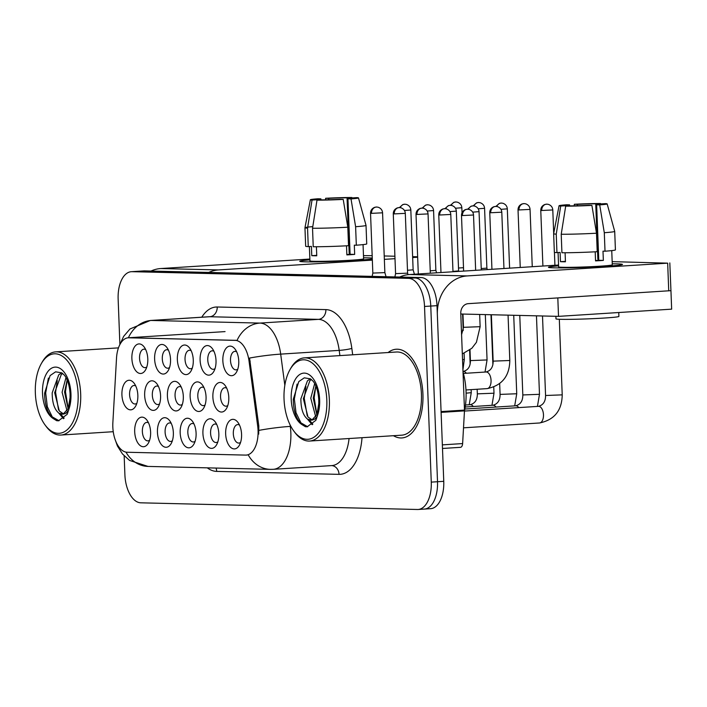 <?xml version="1.0" encoding="UTF-8"?>
<svg xmlns="http://www.w3.org/2000/svg" width="707" height="707" viewBox="0 0 707 707"><rect width="100%" height="100%" fill="white"/><g stroke="black" fill="none" stroke-linecap="round" stroke-linejoin="round"><path stroke-width="1.06" d="M154.621 359.068A14.812 7.936 86.4 0 1 158.501 345.953A14.812 7.936 86.4 0 1 166.879 347.508A14.812 7.936 86.4 0 1 170.537 359.448A14.812 7.936 86.4 0 1 168.337 370.362A14.812 7.936 86.4 0 1 159.87 372.704A14.812 7.936 86.4 0 1 154.621 359.068M168.452 350.204A9.262 4.958 -93.6 0 0 166.675 349.718A9.262 4.958 -93.6 0 0 162.292 358.838A9.262 4.958 -93.6 0 0 167.851 368.206A9.262 4.958 -93.6 0 0 169.556 367.499M177.36 359.616A14.812 7.936 86.4 0 1 181.239 346.501A14.812 7.936 86.4 0 1 189.617 348.065A14.812 7.936 86.4 0 1 193.276 359.996A14.812 7.936 86.4 0 1 191.076 370.91A14.812 7.936 86.4 0 1 182.609 373.252A14.812 7.936 86.4 0 1 177.36 359.616M191.199 350.752A9.262 4.958 -93.6 0 0 189.414 350.265A9.262 4.958 -93.6 0 0 185.031 359.386A9.262 4.958 -93.6 0 0 190.59 368.754A9.262 4.958 -93.6 0 0 192.295 368.047M200.108 360.163A14.812 7.936 86.4 0 1 203.987 347.049A14.812 7.936 86.4 0 1 212.356 348.613A14.812 7.936 86.4 0 1 216.015 360.552A14.812 7.936 86.4 0 1 213.814 371.467A14.812 7.936 86.4 0 1 205.348 373.8A14.812 7.936 86.4 0 1 200.108 360.163M213.938 351.299A9.262 4.958 -93.6 0 0 212.153 350.813A9.262 4.958 -93.6 0 0 207.77 359.934A9.262 4.958 -93.6 0 0 213.328 369.301A9.262 4.958 -93.6 0 0 215.034 368.594M222.846 360.711A14.812 7.936 86.4 0 1 226.726 347.597A14.812 7.936 86.4 0 1 235.104 349.161A14.812 7.936 86.4 0 1 238.763 361.1A14.812 7.936 86.4 0 1 236.553 372.015A14.812 7.936 86.4 0 1 228.087 374.348A14.812 7.936 86.4 0 1 222.846 360.711M236.677 351.847A9.262 4.958 -93.6 0 0 234.892 351.37A9.262 4.958 -93.6 0 0 230.509 360.49A9.262 4.958 -93.6 0 0 236.067 369.849A9.262 4.958 -93.6 0 0 237.782 369.142M131.882 358.52A14.812 7.936 86.4 0 1 135.762 345.405A14.812 7.936 86.4 0 1 144.14 346.96A14.812 7.936 86.4 0 1 147.798 358.9A14.812 7.936 86.4 0 1 145.598 369.814A14.812 7.936 86.4 0 1 137.131 372.147A14.812 7.936 86.4 0 1 131.882 358.52M145.713 349.656A9.262 4.958 -93.6 0 0 143.936 349.17A9.262 4.958 -93.6 0 0 139.553 358.29A9.262 4.958 -93.6 0 0 145.112 367.649A9.262 4.958 -93.6 0 0 146.817 366.951M144.661 395.407A14.812 7.936 86.4 0 1 148.541 382.293A14.812 7.936 86.4 0 1 156.919 383.848A14.812 7.936 86.4 0 1 160.577 395.787A14.812 7.936 86.4 0 1 158.377 406.702A14.812 7.936 86.4 0 1 149.911 409.035A14.812 7.936 86.4 0 1 144.661 395.407M158.492 386.535A9.262 4.958 -93.6 0 0 156.707 386.057A9.262 4.958 -93.6 0 0 152.323 395.178A9.262 4.958 -93.6 0 0 157.891 404.537A9.262 4.958 -93.6 0 0 159.596 403.838M167.4 395.955A14.812 7.936 86.4 0 1 171.28 382.841A14.812 7.936 86.4 0 1 179.658 384.396A14.812 7.936 86.4 0 1 183.316 396.335A14.812 7.936 86.4 0 1 181.116 407.25A14.812 7.936 86.4 0 1 172.649 409.583A14.812 7.936 86.4 0 1 167.4 395.955M181.231 387.091A9.262 4.958 -93.6 0 0 179.454 386.605A9.262 4.958 -93.6 0 0 175.062 395.726A9.262 4.958 -93.6 0 0 180.63 405.084A9.262 4.958 -93.6 0 0 182.335 404.386M190.139 396.503A14.812 7.936 86.4 0 1 194.018 383.388A14.812 7.936 86.4 0 1 202.396 384.944A14.812 7.936 86.4 0 1 206.055 396.883A14.812 7.936 86.4 0 1 203.855 407.798A14.812 7.936 86.4 0 1 195.388 410.131A14.812 7.936 86.4 0 1 190.139 396.503M203.97 387.639A9.262 4.958 -93.6 0 0 202.193 387.153A9.262 4.958 -93.6 0 0 197.81 396.274A9.262 4.958 -93.6 0 0 203.369 405.632A9.262 4.958 -93.6 0 0 205.074 404.934M212.878 397.051A14.812 7.936 86.4 0 1 216.757 383.936A14.812 7.936 86.4 0 1 225.135 385.492A14.812 7.936 86.4 0 1 228.794 397.431A14.812 7.936 86.4 0 1 226.593 408.346A14.812 7.936 86.4 0 1 218.127 410.687A14.812 7.936 86.4 0 1 212.878 397.051M226.708 388.187A9.262 4.958 -93.6 0 0 224.932 387.701A9.262 4.958 -93.6 0 0 220.549 396.821A9.262 4.958 -93.6 0 0 226.107 406.189A9.262 4.958 -93.6 0 0 227.813 405.482M121.922 394.86A14.812 7.936 86.4 0 1 125.802 381.745A14.812 7.936 86.4 0 1 134.18 383.3A14.812 7.936 86.4 0 1 137.838 395.24A14.812 7.936 86.4 0 1 135.638 406.154A14.812 7.936 86.4 0 1 127.163 408.487A14.812 7.936 86.4 0 1 121.922 394.86M135.753 385.987A9.262 4.958 -93.6 0 0 133.968 385.509A9.262 4.958 -93.6 0 0 129.584 394.63A9.262 4.958 -93.6 0 0 135.152 403.989A9.262 4.958 -93.6 0 0 136.858 403.29M157.44 432.295A14.812 7.936 86.4 0 1 161.32 419.18A14.812 7.936 86.4 0 1 169.698 420.736A14.812 7.936 86.4 0 1 173.356 432.675A14.812 7.936 86.4 0 1 171.147 443.589A14.812 7.936 86.4 0 1 162.681 445.923A14.812 7.936 86.4 0 1 157.44 432.295M171.271 423.422A9.262 4.958 -93.6 0 0 169.486 422.945A9.262 4.958 -93.6 0 0 165.102 432.065A9.262 4.958 -93.6 0 0 170.661 441.424A9.262 4.958 -93.6 0 0 172.375 440.726M180.179 432.843A14.812 7.936 86.4 0 1 184.059 419.728A14.812 7.936 86.4 0 1 192.437 421.284A14.812 7.936 86.4 0 1 196.095 433.223A14.812 7.936 86.4 0 1 193.895 444.137A14.812 7.936 86.4 0 1 185.42 446.471A14.812 7.936 86.4 0 1 180.179 432.843M194.01 423.97A9.262 4.958 -93.6 0 0 192.224 423.493A9.262 4.958 -93.6 0 0 187.841 432.613A9.262 4.958 -93.6 0 0 193.409 441.972A9.262 4.958 -93.6 0 0 195.114 441.274M202.918 433.391A14.812 7.936 86.4 0 1 206.798 420.276A14.812 7.936 86.4 0 1 215.175 421.832A14.812 7.936 86.4 0 1 218.834 433.771A14.812 7.936 86.4 0 1 216.634 444.685A14.812 7.936 86.4 0 1 208.158 447.018A14.812 7.936 86.4 0 1 202.918 433.391M216.749 424.518A9.262 4.958 -93.6 0 0 214.963 424.041A9.262 4.958 -93.6 0 0 210.58 433.161A9.262 4.958 -93.6 0 0 216.148 442.52A9.262 4.958 -93.6 0 0 217.853 441.822M225.657 433.939A14.812 7.936 86.4 0 1 229.536 420.824A14.812 7.936 86.4 0 1 237.914 422.379A14.812 7.936 86.4 0 1 241.573 434.319A14.812 7.936 86.4 0 1 239.373 445.233A14.812 7.936 86.4 0 1 230.906 447.566A14.812 7.936 86.4 0 1 225.657 433.939M239.487 425.075A9.262 4.958 -93.6 0 0 237.702 424.589A9.262 4.958 -93.6 0 0 233.319 433.709A9.262 4.958 -93.6 0 0 238.886 443.068A9.262 4.958 -93.6 0 0 240.592 442.37M134.692 431.738A14.812 7.936 86.4 0 1 138.581 418.624A14.812 7.936 86.4 0 1 146.95 420.188A14.812 7.936 86.4 0 1 150.609 432.127A14.812 7.936 86.4 0 1 148.408 443.042A14.812 7.936 86.4 0 1 139.942 445.375A14.812 7.936 86.4 0 1 134.692 431.738M148.532 422.874A9.262 4.958 -93.6 0 0 146.747 422.397A9.262 4.958 -93.6 0 0 142.363 431.517A9.262 4.958 -93.6 0 0 147.922 440.876A9.262 4.958 -93.6 0 0 149.628 440.169M257.693 426.127A25.001 13.398 86.4 0 1 258.064 430.466A25.001 13.398 86.4 0 1 246.222 455.096A25.001 13.398 86.4 0 1 245.594 455.105L127.216 452.25A25.001 13.398 86.4 0 1 112.864 422.636L116.522 358.069A25.001 13.398 86.4 0 1 128.32 337.769A25.001 13.398 86.4 0 1 128.948 337.76L235.051 340.314A25.001 13.398 86.4 0 1 249.067 361.268L257.693 426.127L258.824 426.056L258.682 434.125M422.927 394.161A44.444 23.817 -93.6 0 0 396.22 349.231A44.444 23.817 -93.6 0 0 388.125 352.537A44.444 23.817 -93.6 0 1 396.22 349.231A44.444 23.817 -93.6 0 1 422.927 394.161A44.444 23.817 -93.6 0 1 401.876 437.942A44.444 23.817 -93.6 0 0 422.927 394.161M125.97 452.118A32.407 27.334 91.4 0 0 147.993 466.417L270.348 469.368A32.407 27.334 -88.6 0 1 248.201 454.84L246.354 455.061M423.661 509.093A27.776 14.882 -93.6 0 0 424.359 509.084L430.598 508.687A27.776 14.882 -93.6 0 0 443.757 481.326L437.006 305.663A27.776 14.882 -93.6 0 0 421.019 277.559L144.484 270.887L138.236 271.285A27.776 14.882 -93.6 0 0 137.538 271.302A27.776 14.882 -93.6 0 1 138.236 271.285L414.779 277.957L138.236 271.285L131.997 271.682A27.776 14.882 -93.6 0 0 131.299 271.7A27.776 14.882 -93.6 0 0 118.14 299.061L119.881 344.221M437.006 305.663L430.766 306.06A27.776 14.882 -93.6 0 0 414.779 277.957A27.776 14.882 -93.6 0 1 430.766 306.06L437.518 481.723L430.766 306.06L424.527 306.458A27.776 14.882 -93.6 0 0 408.54 278.355L131.997 271.682M424.359 509.084A27.776 14.882 -93.6 0 0 437.518 481.723A27.776 14.882 -93.6 0 1 424.359 509.084L418.12 509.482A27.776 14.882 -93.6 0 0 431.27 482.121L424.527 306.458M128.374 337.796L237.048 340.421A32.407 27.334 91.4 0 1 259.92 323.09A37.038 19.849 86.4 0 1 280.688 354.119A32.407 3.473 172.4 0 0 249.553 358.051L258.824 426.056M393.428 435.698A44.444 23.817 -93.6 0 0 401.876 437.942A44.444 23.817 -93.6 0 1 393.428 435.698M124.167 455.856L124.892 474.724A27.776 14.882 -93.6 0 0 140.879 502.818L417.413 509.491A27.776 14.882 -93.6 0 0 418.12 509.482M144.484 270.887A27.776 14.882 -93.6 0 0 143.777 270.905L131.299 271.7M458.498 268.024L463.5 267.697M407.488 270.277L413.127 269.818L414.417 274.228M371.484 213.355L382.567 212.807C382.354 210.085 380.887 208.229 378.174 207.239L376.698 207.018A6.018 5.073 -88.6 0 0 376.318 207.027A6.018 5.073 91.4 0 0 371.484 213.355L370.539 213.267L372.836 273.079L384.864 272.619L386.057 276.72M481.237 268.572L486.876 268.112L487.3 269.579M430.236 270.825L435.865 270.366L436.581 272.814M452.975 271.373L458.613 270.914L458.746 271.4M394.886 276.932L395.575 273.627L407.603 273.167L408.045 274.67M616.663 263.87A37.038 1.476 177.8 0 1 622.381 264.542A37.038 1.476 177.8 0 1 594.614 266.937A37.038 1.476 177.8 0 1 554.244 267.847A37.038 1.476 177.8 0 1 548.535 267.379A37.038 1.476 177.8 0 1 558.583 265.876A37.038 1.476 177.8 0 0 548.446 267.281A37.038 1.476 177.8 0 0 554.244 267.847A37.038 1.476 177.8 0 0 595.842 266.875A37.038 1.476 177.8 0 0 622.469 264.436A37.038 1.476 177.8 0 0 616.663 263.87A37.038 1.476 177.8 0 0 612.253 263.808A37.038 1.476 177.8 0 1 616.663 263.87M441.071 412.375A4.631 2.483 -93.6 0 0 441.08 411.58L437.359 314.907A37.038 31.241 -88.6 0 1 467.15 275.933L667.673 263.154L612.165 261.643M399.702 277.047A37.038 31.241 -88.6 0 1 409.459 274.537L558.548 265.037M669.812 262.916L670.943 290.657L468.22 303.665A9.262 7.812 91.4 0 0 460.77 313.413L464.481 410.087A4.631 2.483 86.4 0 1 464.472 410.882L462.625 443.572A4.631 2.483 86.4 0 1 460.443 447.337A4.631 2.483 86.4 0 1 460.328 447.337L442.494 448.468L460.443 447.337M367.976 257.869A37.038 1.476 177.8 0 1 372.262 258.073A37.038 1.476 177.8 0 0 367.976 257.869A37.038 1.476 177.8 0 0 363.566 257.808A37.038 1.476 177.8 0 1 367.976 257.869M372.289 258.903A37.038 1.476 177.8 0 1 341.985 261.113A37.038 1.476 177.8 0 1 305.557 261.846A37.038 1.476 177.8 0 1 299.848 261.378A37.038 1.476 177.8 0 1 309.896 259.876A37.038 1.476 177.8 0 0 299.759 261.281A37.038 1.476 177.8 0 0 305.557 261.846A37.038 1.476 177.8 0 0 341.985 261.113A37.038 1.476 177.8 0 0 372.289 258.903M208.715 272.442A37.038 31.241 -88.6 0 1 218.463 269.933L372.342 260.123M151.015 271.046A37.038 31.241 -88.6 0 1 160.772 268.536L309.86 259.036M384.352 259.354L395.001 258.682M412.658 257.551L417.66 257.233M363.478 255.642L372.165 255.678M384.228 255.969L394.904 256.226M412.623 256.65L417.643 256.774M464.472 410.988A46.3 24.807 -93.6 0 0 466.054 391.501A46.3 24.807 -93.6 0 0 463.023 372.094M293.873 431.129L294.89 432.498A41.669 22.324 -93.6 0 0 309.631 441.044L401.7 435.176A41.669 22.324 -93.6 0 0 421.434 394.126A41.669 22.324 -93.6 0 0 396.397 352.006L304.337 357.875A41.669 22.324 -93.6 0 0 290.798 368.223L289.95 369.708A39.813 21.334 -93.6 0 0 284.037 399.04A39.813 21.334 -93.6 0 0 293.873 431.129A39.813 21.334 -93.6 0 0 316.382 435.318A39.813 21.334 -93.6 0 0 326.811 400.074A39.813 21.334 -93.6 0 0 312.715 363.433A39.813 21.334 -93.6 0 0 289.95 369.708M309.631 441.044A41.669 22.324 -93.6 0 0 329.365 400.003A41.669 22.324 -93.6 0 0 304.337 357.875M318.751 403.741L318.777 399.817C318.009 387.869 314.102 382.213 312.901 381.02L310.461 378.846L304.293 377.83L298.778 381.594L293.299 399.208C293.325 410.767 296.206 419.216 301.942 424.58L305.389 426.71L307.156 426.798L315.852 420.329L317.673 414.974L318.751 403.724L316.957 414.549L311.84 420.082L307.686 419.224C303.188 415.743 300.917 408.955 300.873 398.863L307.448 380.79L310.364 378.793M315.729 416.909L310.78 398.227L314.659 383.618M316.833 414.841L313.254 398.068L315.835 385.995M312.247 419.958L308.013 417.042L303.347 398.704L309.922 380.631L311.354 379.465M316.595 418.526L311.593 420.144A20.936 11.215 -93.6 0 0 317.284 416.441M312.194 424.721L307.395 419.021M307.713 426.745L300.943 422.866L296.021 412.702L294.351 398.978L297.081 384.087M312.821 424.182L309.242 419.993M307.245 415.981L304.266 398.341L305.945 386.579M316.895 414.7L314.173 397.714L315.835 386.004M45.186 425.128L46.202 426.498A41.669 22.324 -93.6 0 0 60.952 435.044A41.669 22.324 -93.6 0 0 80.678 394.002A41.669 22.324 -93.6 0 0 55.65 351.874A41.669 22.324 -93.6 0 0 42.111 362.223L41.271 363.707A39.813 21.334 -93.6 0 0 35.35 393.039A39.813 21.334 -93.6 0 0 45.186 425.128A39.813 21.334 -93.6 0 0 67.695 429.317A39.813 21.334 -93.6 0 0 78.124 394.073A39.813 21.334 -93.6 0 0 64.028 357.433A39.813 21.334 -93.6 0 0 41.271 363.707M70.064 397.741L70.09 393.817C69.321 381.868 65.415 376.212 64.213 375.019L61.774 372.845L55.606 371.829L50.091 375.594L44.612 393.207C44.638 404.766 47.519 413.215 53.264 418.579L56.701 420.709L58.478 420.798L67.165 414.329L68.986 408.973L70.064 397.723L68.27 408.549L63.153 414.081L58.999 413.224C54.501 409.742 52.23 402.955 52.185 392.862L58.761 374.79L61.677 372.792M67.041 410.908L62.092 392.226L65.972 377.618M68.146 408.84L64.567 392.067L67.147 379.995L65.486 391.713L68.208 408.699M63.568 413.957L59.326 411.041L54.66 392.703L61.235 374.63L62.667 373.464M67.907 412.526L62.905 414.143A20.936 11.215 -93.6 0 0 68.597 410.44M63.506 418.721L58.708 413.021M59.026 420.745L52.256 416.865L47.334 406.702L45.672 392.977L48.394 378.086M64.134 418.182L60.555 413.993M58.557 409.98L55.579 392.341L57.258 380.578M670.943 290.657L671.65 309.153L558.521 316.365L460.796 314.005M558.521 316.365L557.814 297.956M600.72 204.385L600.703 203.934A18.523 0.734 177.8 0 1 601.613 204.129A18.523 0.734 177.8 0 1 596.646 204.818L598.776 260.291A18.523 0.734 -2.2 0 1 595.533 260.53M596.496 233.213L591.9 205.392L588.843 205.322A18.523 0.734 177.8 0 1 570.487 205.861L565.688 206.161L561.217 234.256L561.924 252.744A30.56 1.22 177.8 0 0 597.212 251.701L596.496 233.213A30.56 1.22 177.8 0 1 561.217 234.256M611.741 250.614L612.289 264.825A26.857 1.069 177.8 0 1 592.987 266.592A26.857 1.069 177.8 0 1 562.825 267.299A26.857 1.069 177.8 0 1 558.618 266.884L558.07 252.558M565.096 252.752L565.441 261.793A26.857 1.069 177.8 0 1 562.613 261.749A26.857 1.069 177.8 0 1 560.465 261.67L560.112 252.426L556.948 252.629A30.56 1.22 177.8 0 1 554.35 252.24L553.643 233.743A30.56 1.22 177.8 0 1 553.643 233.734A30.56 1.22 177.8 0 0 556.241 234.132L556.948 252.629M618.758 312.521L618.899 316.418A31.479 1.255 177.8 0 1 596.275 318.495A31.479 1.255 177.8 0 1 560.916 319.325A31.479 1.255 177.8 0 1 555.985 318.839L555.888 316.294M591.9 205.392A24.073 0.954 177.8 0 1 565.688 206.161M565.565 206.965L565.512 205.737L560.713 206.046L556.241 234.132M560.713 206.046A24.073 0.954 177.8 0 1 559.051 205.755A24.073 0.954 177.8 0 1 566.519 204.783L569.577 204.853L569.621 205.914M577.433 205.755L577.38 204.358L574.323 204.279L574.181 205.825M574.323 204.279A24.073 0.954 177.8 0 1 600.535 203.51L595.736 203.81L597.866 259.283A18.523 0.734 -2.2 0 1 598.732 259.283M600.72 204.288L600.535 203.51M565.512 205.737A18.523 0.734 177.8 0 1 564.601 205.551A18.523 0.734 177.8 0 1 569.577 204.853M577.38 204.358A18.523 0.734 177.8 0 1 595.736 203.81M595.197 251.816L595.55 260.901A26.857 1.069 177.8 0 0 603.354 260.406L602.991 251.162L605.015 251.206L604.299 232.718L599.704 204.897L596.646 204.818M600.703 203.934L605.501 203.625A24.073 0.954 177.8 0 1 607.163 203.899L614.71 231.392A30.56 1.22 177.8 0 1 614.71 231.401L615.417 249.889A30.56 1.22 177.8 0 1 605.015 251.206M614.71 231.401A30.56 1.22 177.8 0 1 604.299 232.718M607.163 203.899A24.073 0.954 177.8 0 1 599.704 204.897M598.732 259.23L597.866 259.283M603.354 260.406L598.776 260.291M565.423 261.351L560.465 261.67M352.042 198.384L352.024 197.933A18.523 0.734 177.8 0 1 352.926 198.128A18.523 0.734 177.8 0 1 347.959 198.817L350.089 254.29A18.523 0.734 -2.2 0 1 346.845 254.529M347.809 227.212L343.213 199.392L340.155 199.321A18.523 0.734 177.8 0 1 321.8 199.86L317.001 200.161L312.529 228.255L313.236 246.743A30.56 1.22 177.8 0 0 348.524 245.7L347.809 227.212A30.56 1.22 177.8 0 1 312.529 228.255M363.053 244.613L363.601 258.824A26.857 1.069 177.8 0 1 344.3 260.591A26.857 1.069 177.8 0 1 314.138 261.298A26.857 1.069 177.8 0 1 309.931 260.883L309.383 246.557M316.409 246.752L316.754 255.793A26.857 1.069 177.8 0 1 313.926 255.748A26.857 1.069 177.8 0 1 311.778 255.669L311.425 246.425L308.261 246.628A30.56 1.22 177.8 0 1 305.663 246.239L304.956 227.742A30.56 1.22 177.8 0 1 304.956 227.734A30.56 1.22 177.8 0 1 312.786 226.629M316.877 200.965L316.824 199.736L312.034 200.046L307.554 228.131L308.261 246.628M307.554 228.131A30.56 1.22 177.8 0 1 304.956 227.742L310.364 199.754A24.073 0.954 177.8 0 1 317.832 198.782L320.89 198.853L320.934 199.913M343.213 199.392A24.073 0.954 177.8 0 1 317.001 200.161M312.034 200.046A24.073 0.954 177.8 0 1 310.364 199.754M328.746 199.754L328.693 198.358L325.635 198.278L325.494 199.825M325.635 198.278A24.073 0.954 177.8 0 1 351.847 197.509L347.049 197.81L349.178 253.283A18.523 0.734 -2.2 0 1 350.053 253.283M352.033 198.287L351.847 197.509M316.824 199.736A18.523 0.734 177.8 0 1 315.923 199.551A18.523 0.734 177.8 0 1 320.89 198.853M328.693 198.358A18.523 0.734 177.8 0 1 347.049 197.81M346.51 245.815L346.863 254.9A26.857 1.069 177.8 0 0 354.667 254.405L354.313 245.161L356.328 245.205L355.612 226.717L351.017 198.897L347.959 198.817M352.024 197.933L356.814 197.624A24.073 0.954 177.8 0 1 358.484 197.907L366.023 225.392A30.56 1.22 177.8 0 1 366.023 225.4L366.73 243.888A30.56 1.22 177.8 0 1 356.328 245.205M366.023 225.4A30.56 1.22 177.8 0 1 355.612 226.717M358.484 197.907A24.073 0.954 177.8 0 1 351.017 198.897M350.045 253.23L349.178 253.283M354.667 254.405L350.089 254.29M316.736 255.351L311.778 255.669M128.948 337.76L129.717 337.707M235.051 340.314L235.811 340.27M249.067 361.268L250.198 361.189M362.011 437.704A46.3 24.807 86.4 0 1 339.042 474.353L216.696 471.401A9.262 7.812 91.4 0 0 216.024 468.061M216.696 471.401A46.3 24.807 86.4 0 1 207.301 467.848M290.091 424.863L290.294 426.401A37.038 19.849 86.4 0 1 290.842 432.834A37.038 19.849 86.4 0 1 273.309 469.315L331.822 465.586A37.038 19.849 -93.6 0 0 349.064 438.526M258.992 430.36A32.407 3.473 172.4 0 1 290.294 426.401L290.86 426.365M128.391 337.769A32.407 27.334 -88.6 0 1 151.245 320.465L259.92 323.09L318.433 319.361L209.767 316.736A37.038 19.849 -93.6 0 0 208.83 316.754L150.308 320.483A37.038 19.849 86.4 0 1 151.245 320.465L209.767 316.736A9.262 7.812 91.4 0 0 217.208 306.997L325.883 309.613A46.3 24.807 86.4 0 1 351.839 348.41L352.687 354.79M339.899 355.612L339.201 350.389L280.688 354.119L284.833 385.306M201.778 317.204A46.3 24.807 86.4 0 1 217.208 306.997M431.27 482.121L443.757 481.326M408.54 278.355L421.019 277.559M351.839 348.41A9.262 0.99 -7.6 0 1 339.201 350.389A37.038 19.849 -93.6 0 0 318.433 319.361A9.262 7.812 91.4 0 0 325.883 309.613M339.042 474.353A9.262 7.812 91.4 0 0 331.627 465.595M455.458 208.238L461.839 207.752C461.627 205.03 460.16 203.174 457.447 202.184L455.971 201.963A6.018 5.073 -88.6 0 0 455.591 201.972A6.018 5.073 91.4 0 0 451.26 205.392M466.099 393.163L471.26 392.659L469.218 404.766M404.448 210.483L410.829 210.006C410.617 207.284 409.159 205.428 406.437 204.438L404.961 204.217A6.018 5.073 -88.6 0 0 404.59 204.226A6.018 5.073 91.4 0 0 400.25 207.637M478.197 208.786L484.578 208.3C484.366 205.578 482.899 203.722 480.186 202.732L478.71 202.511A6.018 5.073 -88.6 0 0 478.33 202.52A6.018 5.073 91.4 0 0 473.999 205.94M465.48 405.005L470.243 404.696C475.016 403.405 477.384 399.791 477.34 393.852L493.999 393.207L491.957 405.314M470.243 404.696A8.334 4.463 86.4 0 1 470.738 404.722A8.334 4.463 86.4 0 1 473.266 406.507M500.936 209.334L507.317 208.848C507.105 206.126 505.638 204.27 502.924 203.28L501.449 203.059A6.018 5.073 -88.6 0 0 501.069 203.068A6.018 5.073 91.4 0 0 496.738 206.488M465.197 407.02L492.982 405.244C497.755 403.953 500.123 400.339 500.079 394.4L516.737 393.755L514.696 405.862M492.982 405.244A8.334 4.463 86.4 0 1 493.477 405.27A8.334 4.463 86.4 0 1 496.005 407.055M518.973 209.952L530.056 209.396C529.843 206.674 528.385 204.818 525.663 203.828L524.187 203.607A6.018 5.073 -88.6 0 0 523.807 203.616A6.018 5.073 91.4 0 0 518.973 209.952L518.028 209.855L520.246 267.476M464.861 409.035L515.721 405.8C520.502 404.501 522.862 400.887 522.818 394.948L539.476 394.312L537.435 406.41M515.721 405.8A8.334 4.463 86.4 0 1 516.216 405.818A8.334 4.463 86.4 0 1 518.744 407.603M541.712 210.5L552.794 209.944C552.582 207.222 551.124 205.366 548.402 204.376L546.926 204.155A6.018 5.073 -88.6 0 0 546.555 204.164A6.018 5.073 91.4 0 0 541.712 210.5L540.767 210.403L542.905 266.035M539.529 422.98C554.359 419.931 561.924 410.555 562.215 394.86L545.565 395.496C545.601 401.435 543.241 405.049 538.469 406.348A8.334 4.463 86.4 0 1 538.955 406.366A8.334 4.463 86.4 0 1 543.471 414.77A8.334 4.463 86.4 0 1 539.529 422.98L463.518 427.823M427.196 211.031L433.568 210.553C433.356 207.831 431.897 205.976 429.184 204.986L427.7 204.765A6.018 5.073 -88.6 0 0 427.328 204.774A6.018 5.073 91.4 0 0 422.989 208.194M449.935 211.587L456.315 211.101C456.103 208.379 454.636 206.524 451.923 205.534L450.439 205.313L453.894 202.282L455.971 201.963M444.897 208.662L448.371 205.631L450.439 205.313A6.018 5.073 -88.6 0 0 450.067 205.322A6.018 5.073 91.4 0 0 445.737 208.742M462.546 359.669L464.322 359.403L462.935 369.69M472.674 212.135L479.054 211.649C478.842 208.927 477.375 207.071 474.662 206.082L473.186 205.861A6.018 5.073 -88.6 0 0 472.806 205.87A6.018 5.073 91.4 0 0 468.476 209.29M469.996 349.885L470.411 360.588L487.061 359.951L485.029 372.05M462.997 371.458L463.315 371.44A8.334 4.463 86.4 0 1 463.81 371.458A8.334 4.463 86.4 0 1 466.328 373.243M394.223 213.903L405.305 213.355C405.093 210.633 403.626 208.777 400.913 207.787L399.437 207.566A6.018 5.073 -88.6 0 0 399.057 207.575A6.018 5.073 91.4 0 0 394.223 213.903L393.278 213.814L395.575 273.636M409.459 274.537L467.15 275.933M441.08 411.58L464.481 410.087M668.734 290.886L667.673 263.154M464.472 410.882L441.106 412.375M442.352 444.871L462.625 443.572M160.772 268.536L218.463 269.933M317.673 414.974A26.486 14.193 -93.6 0 0 319.652 399.897A26.486 14.193 -93.6 0 0 304.408 373.11A26.486 14.193 -93.6 0 0 291.196 399.216A26.486 14.193 -93.6 0 0 301.942 424.58M307.686 419.224A20.936 11.215 -93.6 0 0 311.433 420.152L311.84 420.082M68.986 408.973A26.486 14.193 -93.6 0 0 70.965 393.905A26.486 14.193 -93.6 0 0 55.72 367.11A26.486 14.193 -93.6 0 0 42.508 393.216A26.486 14.193 -93.6 0 0 53.264 418.579M58.999 413.224A20.936 11.215 -93.6 0 0 62.746 414.152L63.153 414.081M490.702 212.754L489.765 212.657C489.774 209.864 491.135 207.885 493.848 206.727L495.925 206.409A6.018 5.073 -88.6 0 0 495.545 206.417A6.018 5.073 91.4 0 0 490.702 212.754L501.793 212.197C501.581 209.475 500.114 207.619 497.401 206.63L495.925 206.409L499.372 203.377L501.449 203.059M463.394 373.429L486.054 371.988A8.334 4.463 86.4 0 1 486.549 372.006A8.334 4.463 86.4 0 1 491.056 380.41A8.334 4.463 86.4 0 1 487.114 388.62L465.975 389.964M491.365 314.739L493.15 361.136L509.809 360.499C509.517 376.195 501.952 385.571 487.114 388.62M416.962 214.451L416.016 214.362C416.034 211.57 417.395 209.59 420.099 208.432L422.176 208.114A6.018 5.073 -88.6 0 0 421.796 208.123A6.018 5.073 91.4 0 0 416.962 214.451L428.044 213.903C427.832 211.181 426.374 209.325 423.652 208.335L422.176 208.114L425.632 205.083L427.7 204.765M439.701 215.008L450.783 214.451C450.571 211.729 449.113 209.873 446.391 208.883L444.915 208.662A6.018 5.073 -88.6 0 0 444.544 208.671A6.018 5.073 91.4 0 0 439.701 215.008L438.755 214.91L440.974 272.531M462.44 215.555L461.494 215.458C461.512 212.666 462.873 210.686 465.586 209.528L467.654 209.21A6.018 5.073 -88.6 0 0 467.283 209.219A6.018 5.073 91.4 0 0 462.44 215.555L473.522 214.999C473.31 212.277 471.852 210.421 469.139 209.431L467.654 209.21L471.109 206.179L473.186 205.861M462.97 314.058L463.474 327.323L480.133 326.687L476.412 342.329L471.825 348.286L462.325 353.924M128.32 337.769L225.065 331.601M246.222 455.096L247.008 455.043M114.905 438.906L117.433 446.011L122.488 453.982L129.567 460.434L147.993 466.417M119.554 345.21L123.672 336.338L129.982 328.967L150.308 320.483M270.348 469.368L273.309 469.315M471.26 392.659L471.145 389.637M470.146 363.813L469.625 350.177M461.839 207.752L462.033 212.745M410.829 210.006L413.127 269.818M399.42 207.566L402.884 204.535L404.961 204.217M372.836 273.079L372.147 276.384M382.567 212.807L384.864 272.619M370.539 213.267C370.548 210.474 371.909 208.494 374.622 207.337L376.698 207.018M477.34 393.852L477.163 389.257M493.999 393.207L493.76 387.127M492.885 364.361L490.985 314.73M484.578 208.3L486.876 268.112M473.169 205.861L476.633 202.829L478.71 202.511M500.079 394.4L499.672 383.698M516.737 393.755L513.724 315.278M507.317 208.848L509.597 268.156M522.818 394.948L519.769 315.428M539.476 394.312L536.463 315.826M530.056 209.396L532.256 266.716M518.028 209.855C518.045 207.063 519.406 205.083 522.111 203.925L524.187 203.607M545.565 395.496L542.508 315.976M464.464 411.059L538.469 406.348M562.215 394.86L559.317 319.272M552.794 209.944L553.696 233.443M554.421 252.319L554.924 265.266M540.767 210.403C540.784 207.611 542.145 205.631 544.85 204.473L546.926 204.155M433.568 210.553L435.865 270.366M464.322 359.403L464.092 353.314M463.218 330.549L462.581 314.049M456.315 211.101L458.613 270.914M470.411 360.588C470.455 366.526 468.087 370.141 463.315 371.44M487.061 359.951L485.32 314.597M479.054 211.649L481.29 269.959M405.305 213.355L407.603 273.167M393.278 213.814C393.286 211.022 394.656 209.042 397.361 207.885L399.437 207.566M113.253 431.703L60.952 435.044M118.449 347.871L55.65 351.874M559.051 205.755L553.643 233.734M489.765 212.657L491.939 269.279M493.15 361.136C493.194 367.074 490.826 370.689 486.054 371.988M509.809 360.499L508.059 315.145M501.793 212.197L503.958 268.519M416.016 214.362L418.305 273.98M428.044 213.903L430.324 273.211M450.783 214.451L452.984 271.762M438.755 214.91C438.773 212.118 440.134 210.138 442.838 208.98L444.915 208.662M461.494 215.458L463.633 271.09M463.474 327.323L461.583 334.641M480.133 326.687L479.664 314.456M473.522 214.999L475.652 270.321"/></g></svg>
